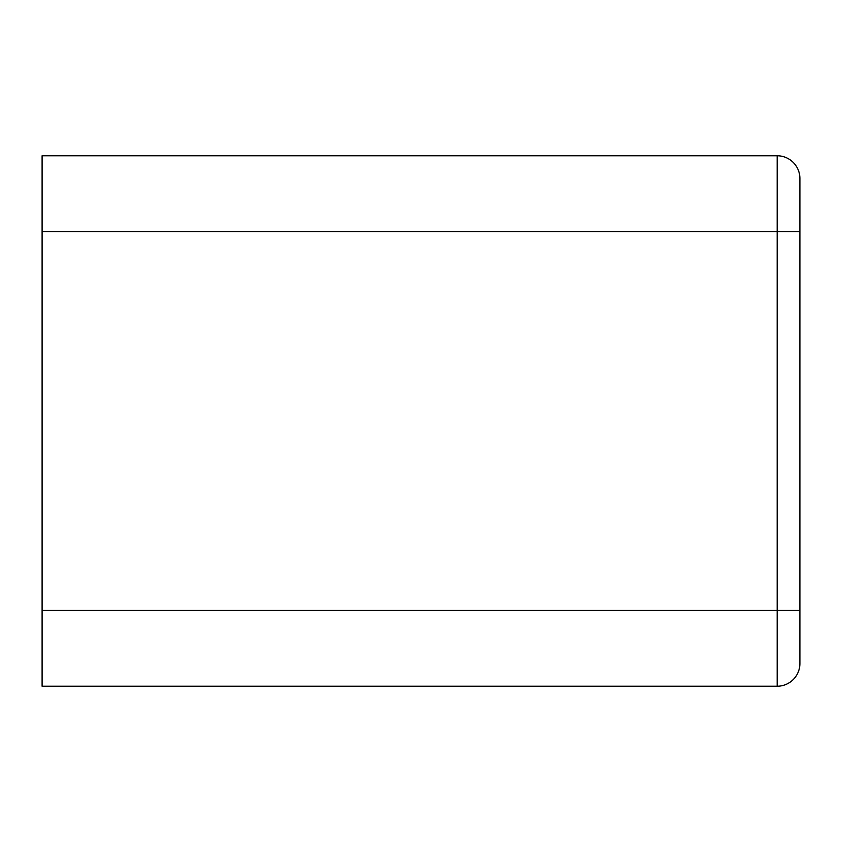 <?xml version="1.0" encoding="UTF-8"?>
<svg xmlns="http://www.w3.org/2000/svg" width="842" height="842" viewBox="0 0 842 842"><rect width="100%" height="100%" fill="white"/><g stroke="black" fill="none" stroke-linecap="round" stroke-linejoin="round"><path stroke-width="1.26" d="M42.1 664.033L42.1 686.23L777.166 686.23A22.734 22.734 0 0 0 793.238 679.568A22.734 22.734 0 0 1 777.166 686.23L777.166 610.45L799.9 610.45L799.9 178.504A22.734 22.734 0 0 0 777.166 155.77L777.166 610.45L42.1 610.45L42.1 664.033M42.1 155.77L777.166 155.77L42.1 155.77L42.1 610.45M799.9 663.496A22.734 22.734 0 0 1 793.238 679.568A22.734 22.734 0 0 0 799.9 663.496A22.734 22.734 0 0 1 793.238 679.568A22.734 22.734 0 0 0 799.9 663.496L799.9 610.45M42.1 231.55L799.9 231.55M799.9 178.504A22.734 22.734 0 0 0 793.238 162.432"/></g></svg>
